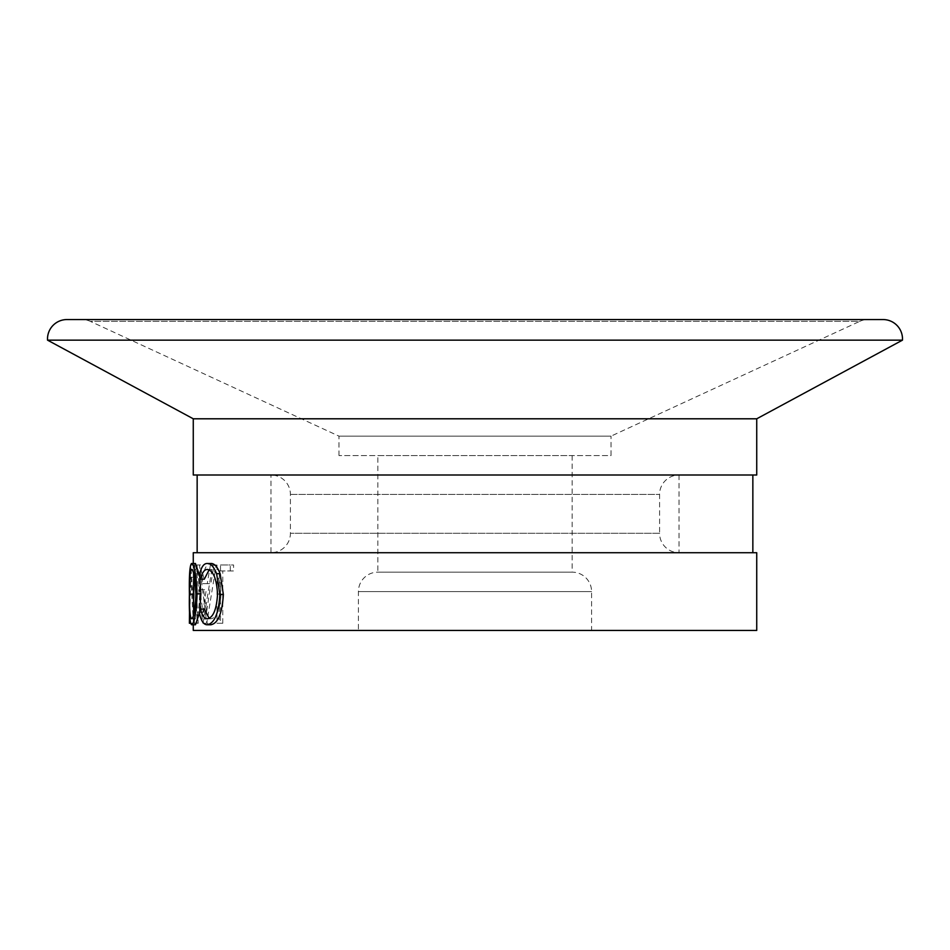 <?xml version="1.0" encoding="UTF-8"?>
<svg xmlns="http://www.w3.org/2000/svg" width="950" height="950" viewBox="0 0 950 950"><rect width="100%" height="100%" fill="white"/><g stroke="black" fill="none" stroke-linecap="round" stroke-linejoin="round"><path stroke-width="0.71" stroke-dasharray="4.75 3.56" d="M82.127 319.556L867.873 319.556A19.427 19.427 0 0 0 859.726 321.349L90.274 321.349A19.427 19.427 0 0 0 82.127 319.556L867.873 319.556M752.851 475L197.149 475L752.851 475M197.149 552.722L752.851 552.722L197.149 552.722M377.851 455.572L572.149 455.572L377.851 455.572L377.851 572.149L572.149 572.149A19.427 19.427 0 0 1 591.577 591.577L591.577 630.444L358.423 630.444L591.577 630.444M572.149 455.572L572.149 572.149L377.851 572.149A19.427 19.427 0 0 0 358.423 591.577L358.423 630.444M338.984 455.572L338.984 436.145L90.274 321.349L859.726 321.349L611.016 436.145L338.984 436.145L611.016 436.145L611.016 455.572L338.984 455.572L611.016 455.572M209.143 618.331L210.947 618.783C216.778 617.69 220.139 609.461 221.053 594.059C220.115 578.526 216.707 570.332 210.829 569.454L209.107 569.881M204.321 579.168L203.086 575.7C204.678 567.554 207.254 563.481 210.817 563.481M210.841 624.756C207.278 624.803 204.689 620.742 203.086 612.56L204.321 609.057M195.474 624.756C193.681 623.271 192.957 613.059 193.289 594.142C192.957 575.439 193.669 565.214 195.427 563.481M199.464 575.094L199.726 576.816M199.69 611.539L199.453 613.13M193.266 563.481L193.266 624.756M193.266 630.444L756.734 630.444M193.266 552.722L756.734 552.722M222.787 623.259L222.787 570.95L233.569 570.95L233.569 564.965L220.507 564.965L220.507 623.259L222.787 623.259L219.308 623.259L219.308 570.95L222.787 570.95M213.999 564.965L216.196 564.965L206.756 623.259L199.453 564.965L200.699 564.965L202.849 583.656L210.876 583.656L213.999 564.965L210.401 564.965L216.196 564.965M193.396 623.259L194.667 577.327L197.268 623.259L198.265 623.259L194.703 564.965L193.396 623.259L189.513 623.259L190.796 577.327L194.667 577.327M193.266 475L756.734 475M193.266 418.796L756.734 418.796M47.536 340.147L902.464 340.147M207.314 618.783L210.947 618.783M217.55 594.059L221.053 594.059M207.183 569.454L210.829 569.454M199.334 575.7L203.086 575.7M199.334 612.56L203.086 612.56M189.406 594.142L193.289 594.142M193.942 613.736L195.451 618.783C197.731 617.405 199.156 609.104 199.714 593.881C199.132 578.788 197.719 570.641 195.451 569.454L191.591 569.454M199.714 593.881L195.914 593.881M195.451 569.454L193.942 574.358M195.451 618.783L191.591 618.783M190.796 577.327L193.432 623.259L197.268 623.259M193.432 623.259L198.265 623.259M194.453 623.259L190.831 564.965L194.703 564.965M194.631 564.965L190.831 564.965M189.513 623.259L193.277 623.259M190.76 564.965L189.513 610.126M210.401 564.965L207.231 583.656L210.876 583.656M202.849 583.656L207.231 583.656M199.096 583.656L196.911 564.965L200.699 564.965M199.453 564.965L196.911 564.965M195.652 564.965L202.825 623.259L206.53 623.259M202.825 623.259L206.756 623.259M203.051 623.259L212.622 564.965M199.856 589.629L206.269 589.629L202.92 611.895L199.856 589.629L206.269 589.629M209.926 589.629L206.625 611.895L202.92 611.895M206.625 611.895L203.597 589.629M219.308 570.95L233.569 570.95M230.244 570.95L230.244 564.965L233.569 564.965M220.507 564.965L230.244 564.965M216.992 564.965L216.992 623.259L220.507 623.259M216.992 623.259L219.308 623.259M679.012 475L679.012 552.722A19.427 19.427 0 0 1 659.585 533.294L290.415 533.294L659.585 533.294L659.585 494.428A19.427 19.427 0 0 1 679.012 475L270.988 475L270.988 552.722L679.012 552.722L270.988 552.722A19.427 19.427 0 0 0 290.415 533.294L290.415 494.428A19.427 19.427 0 0 0 270.988 475L679.012 475M358.423 591.577L591.577 591.577L358.423 591.577M290.415 494.428L659.585 494.428L290.415 494.428"/><path stroke-width="1.43" d="M66.927 319.556A19.427 19.427 0 0 0 47.536 340.147L902.464 340.147A19.427 19.427 0 0 0 883.072 319.556L66.927 319.556L883.072 319.556M197.149 475L197.149 552.722M752.851 475L752.851 552.722M902.464 340.147L756.734 418.796L193.266 418.796L47.536 340.147M193.266 418.796L193.266 475L756.734 475L756.734 418.796M200.581 609.057C202.089 615.576 204.333 618.806 207.314 618.783C213.216 617.69 216.624 609.449 217.55 594.059C216.6 578.538 213.144 570.332 207.183 569.454C204.274 569.537 202.077 572.767 200.581 579.168L199.334 575.7C200.961 567.554 203.573 563.469 207.171 563.481C210.686 563.303 213.821 566.711 216.6 573.669L219.889 594.451C218.702 613.344 214.474 623.438 207.195 624.756C203.585 624.803 200.973 620.742 199.334 612.56L200.581 609.057L204.321 609.057L209.143 618.331M209.107 569.881L204.321 579.168L200.581 579.168M207.171 563.481L210.817 563.481C214.273 563.303 217.384 566.711 220.115 573.669L223.357 594.451C222.193 613.344 218.013 623.449 210.841 624.756L207.195 624.756M191.567 563.481C194.477 565.072 196.317 575.201 197.089 593.857C196.365 612.584 194.548 622.879 191.627 624.756C189.798 623.248 189.062 613.047 189.406 594.142C189.074 575.415 189.786 565.202 191.567 563.481L195.427 563.481L199.464 575.094M199.726 576.816L200.877 593.857L199.69 611.539M199.453 613.13L195.474 624.756L191.627 624.756M193.266 624.756L193.266 630.444L756.734 630.444L756.734 552.722L193.266 552.722L193.266 563.481M216.6 573.669L220.115 573.669M219.889 594.451L223.357 594.451M197.089 593.857L200.877 593.857M195.914 593.881C195.332 578.788 193.895 570.653 191.591 569.454C190.024 570.57 189.347 578.799 189.537 594.154C189.347 609.342 190.036 617.547 191.591 618.783C193.919 617.393 195.356 609.092 195.914 593.881M193.942 574.358L193.42 594.154L189.537 594.154M193.42 594.154L193.942 613.736M189.513 610.126L189.394 623.259L190.523 623.259"/></g></svg>
